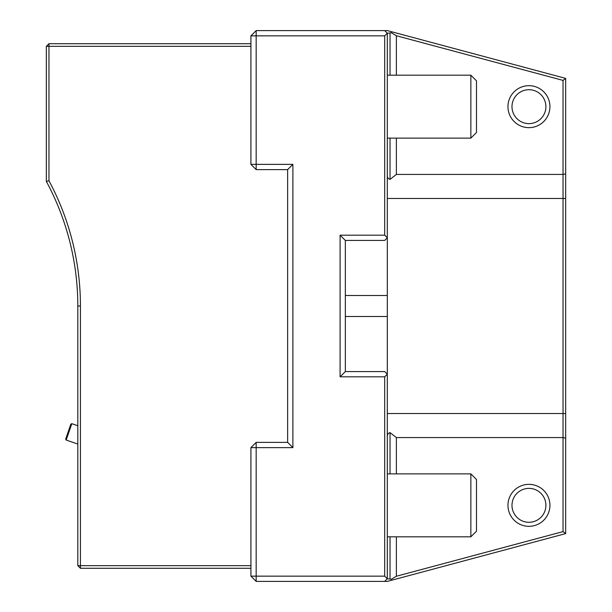 <?xml version="1.0" encoding="UTF-8"?>
<svg xmlns="http://www.w3.org/2000/svg" width="612" height="612" viewBox="0 0 612 612"><rect width="100%" height="100%" fill="white"/><g stroke="black" fill="none" stroke-linecap="round" stroke-linejoin="round"><path stroke-width="0.92" d="M563.04 531.598L563.04 174.428L565.664 173.862L565.664 533.61L391.764 580.207L391.397 579.22L396.385 576.252L563.04 531.598L565.664 533.61M387.312 437.572C387.021 434.818 387.932 433.166 390.035 432.615L396.385 437.572L563.04 437.572L565.664 438.138M391.764 580.207L387.312 581.4L256.168 581.4L256.168 576.152L384.688 576.152L384.688 376.816L387.312 374.192L384.688 371.568L345.344 371.568L340.096 376.816L340.096 235.184L345.344 240.432L345.344 371.568M384.688 581.4L387.312 578.776L391.397 579.22M256.168 442.392L287.64 442.392L292.888 447.632L256.168 447.632L256.168 442.392L250.92 447.632L256.168 447.632L256.168 576.152L250.92 576.152L256.168 581.4M345.344 240.432L384.688 240.432L387.312 237.808L384.688 235.184L384.688 35.848L256.168 35.848L256.168 30.6L250.92 35.848L256.168 35.848L256.168 164.368L250.92 164.368L250.92 35.848M287.64 442.392L287.64 169.608L256.168 169.608L256.168 164.368L292.888 164.368L292.888 447.632M256.168 169.608L250.92 164.368M250.92 576.152L250.92 447.632M396.385 75.192L396.385 35.748L391.397 32.78L387.312 33.224L384.688 30.6L387.312 30.6L565.664 78.39L565.664 173.862M396.385 35.748L563.04 80.401L563.04 174.428L396.385 174.428L390.035 179.385C387.939 178.842 387.029 177.189 387.312 174.428M396.385 576.252L396.385 536.808M396.385 473.864L396.385 437.572M391.397 32.78L391.764 31.793M340.096 376.816L384.688 376.816M345.344 316.488L387.312 316.488L387.312 578.776L384.688 576.152M287.64 169.608L292.888 164.368M384.688 35.848L387.312 33.224L387.312 316.488M256.168 30.6L384.688 30.6M340.096 235.184L384.688 235.184M396.385 174.428L396.385 138.136M563.04 80.401L565.664 78.39M511.984 505.336A16.96 16.96 0 0 0 537.42 520.024A16.96 16.96 0 0 0 537.42 490.648A16.96 16.96 0 0 0 511.984 505.336M507.96 505.336A20.984 20.984 0 0 0 528.944 526.32A20.984 20.984 0 0 0 549.928 505.336A20.984 20.984 0 0 0 528.944 484.352A20.984 20.984 0 0 0 507.96 505.336M470.858 473.864L470.858 536.808L476.488 531.178L476.488 479.494L470.858 473.864L387.312 473.864M470.858 75.192L470.858 138.136L476.488 132.506L476.488 80.822L470.858 75.192L387.312 75.192M511.984 106.664A16.96 16.96 0 0 0 537.42 121.352A16.96 16.96 0 0 0 537.42 91.976A16.96 16.96 0 0 0 511.984 106.664M507.96 106.664A20.984 20.984 0 0 0 528.944 127.648A20.984 20.984 0 0 0 549.928 106.664A20.984 20.984 0 0 0 528.944 85.68A20.984 20.984 0 0 0 507.96 106.664M65.691 439.049L70.816 424.17L71.818 423.68L66.18 440.051L65.691 439.049M77.808 425.745L71.818 423.68M250.92 568.288L80.432 568.288L77.808 565.664L77.808 306A262.288 262.288 0 0 0 46.336 181.42L46.336 46.336L48.96 43.712L250.92 43.712M46.336 46.336L48.96 46.336L48.96 43.712M80.432 568.288L80.432 565.664L250.92 565.664M77.808 565.664L80.432 565.664L80.432 306A264.912 264.912 0 0 0 48.96 180.762L46.336 181.42M250.92 46.336L48.96 46.336L48.96 180.762M387.312 198.464L565.664 198.464M387.312 413.536L565.664 413.536M390.035 179.385L390.035 138.136M390.035 75.192L390.035 33.224M390.035 578.776L390.035 536.808M390.035 473.864L390.035 432.615M345.344 295.512L387.312 295.512M77.808 306L80.432 306M387.312 536.808L470.858 536.808M387.312 138.136L470.858 138.136M77.808 444.052L66.18 440.051"/></g></svg>
